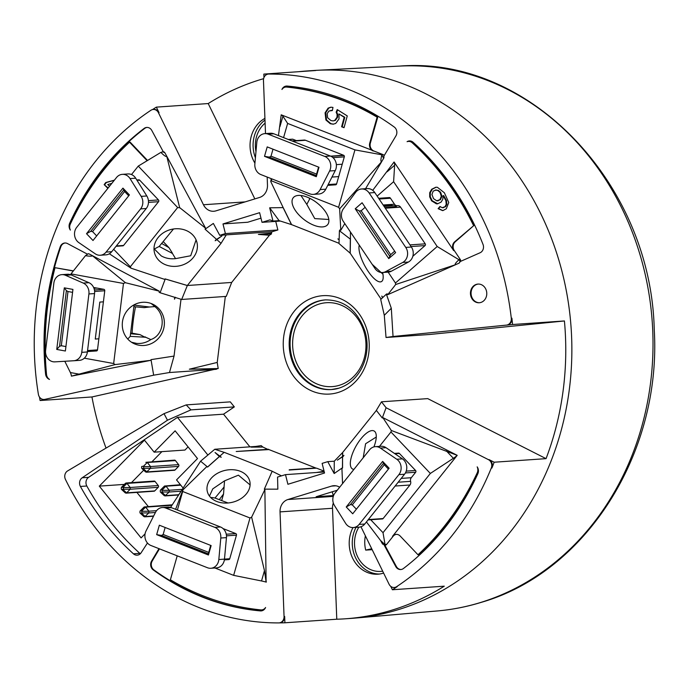 <?xml version="1.0" encoding="UTF-8"?>
<svg xmlns="http://www.w3.org/2000/svg" width="689" height="689" viewBox="0 0 689 689"><rect width="100%" height="100%" fill="white"/><g stroke="black" fill="none" stroke-linecap="round" stroke-linejoin="round"><path stroke-width="1.03" d="M382.576 272.517L388.226 272.129A9.982 8.707 -93.9 0 0 391.361 271.216L408.362 262.07A9.982 8.707 -93.9 0 0 411.402 247.024L374.773 192.558A9.982 8.707 -93.9 0 0 367.22 188.597L361.579 188.984A9.982 8.707 86.1 0 1 369.123 192.954L405.761 247.411A9.982 8.707 86.1 0 1 402.721 262.457L385.711 271.604A9.982 8.707 86.1 0 1 382.576 272.517A9.982 8.707 86.1 0 1 375.031 268.555L343.243 221.29A9.982 8.707 86.1 0 1 343.432 208.741L355.584 192.395A9.982 8.707 86.1 0 1 356.893 190.974A9.982 8.707 86.1 0 1 361.579 188.984M353.336 527.559L358.978 527.171A9.982 8.707 -93.9 0 0 364.765 524.028L404.546 474.239A9.982 8.707 -93.9 0 0 403.9 460.131A9.982 8.707 -93.9 0 0 402.428 458.874L386.029 447.686A9.982 8.707 -93.9 0 0 381 446.274L375.35 446.661A9.982 8.707 86.1 0 1 380.388 448.074L396.778 459.262A9.982 8.707 86.1 0 1 398.251 460.519A9.982 8.707 86.1 0 1 398.905 474.626L359.124 524.415A9.982 8.707 86.1 0 1 353.336 527.559A9.982 8.707 86.1 0 1 345.602 523.313L334.475 505.545A9.982 8.707 86.1 0 1 335.043 493.014L369.562 449.814A9.982 8.707 86.1 0 1 375.35 446.661M210.851 568.27L216.501 567.882A9.982 8.707 -93.9 0 0 224.097 561.173A9.982 8.707 -93.9 0 0 224.476 559.141L226.448 537.627A9.982 8.707 -93.9 0 0 220.471 526.973L171.38 507.664A9.982 8.707 -93.9 0 0 168.013 507.13L162.363 507.517A9.982 8.707 86.1 0 1 165.739 508.051L214.83 527.361A9.982 8.707 86.1 0 1 220.799 538.014L218.826 559.528A9.982 8.707 86.1 0 1 218.456 561.561A9.982 8.707 86.1 0 1 210.851 568.27A9.982 8.707 86.1 0 1 207.475 567.736L150.908 545.49A9.982 8.707 86.1 0 1 146.051 530.909L155.507 512.332A9.982 8.707 86.1 0 1 162.363 507.517M53.036 361.751A9.982 8.707 86.1 0 1 45.62 350.322L53.871 283.033A9.982 8.707 86.1 0 1 61.812 274.644A9.982 8.707 86.1 0 1 65.472 275.29L83.257 283.084A9.982 8.707 86.1 0 1 88.907 293.962L81.75 352.355A9.982 8.707 86.1 0 1 73.809 360.743A9.982 8.707 86.1 0 1 73.732 360.752L54.853 361.863A9.982 8.707 86.1 0 1 53.036 361.751M313.288 194.384L318.929 193.997A9.982 8.707 -93.9 0 0 325.794 189.191L335.242 170.614A9.982 8.707 -93.9 0 0 330.384 156.033L273.817 133.787A9.982 8.707 -93.9 0 0 270.441 133.253L264.8 133.64A9.982 8.707 86.1 0 1 268.167 134.174L324.743 156.42A9.982 8.707 86.1 0 1 329.6 171.001L320.144 189.578A9.982 8.707 86.1 0 1 313.288 194.384A9.982 8.707 86.1 0 1 309.912 193.859L260.821 174.55A9.982 8.707 86.1 0 1 254.852 163.896L256.816 142.373A9.982 8.707 86.1 0 1 257.195 140.341A9.982 8.707 86.1 0 1 264.8 133.64M77.392 241.391A9.982 8.707 86.1 0 1 76.746 227.284L116.527 177.495A9.982 8.707 86.1 0 1 122.315 174.351A9.982 8.707 86.1 0 1 130.049 178.597L141.176 196.365A9.982 8.707 86.1 0 1 140.608 208.896L106.089 252.096A9.982 8.707 86.1 0 1 100.301 255.24A9.982 8.707 86.1 0 1 95.263 253.828L78.873 242.649A9.982 8.707 86.1 0 1 77.392 241.391M265.101 123.133A27.939 24.348 -93.9 0 0 255.972 151.614M478.433 470.604A6.244 5.443 86.1 0 1 477.83 472.792A275.1 239.798 86.1 0 1 418.593 554.731L417.982 554.766L400.18 536.033A6.244 5.443 -93.9 0 0 396.115 534.371A6.244 5.443 -93.9 0 0 392.497 536.335L457.212 455.334L382.826 417.586L382.266 417.982L386.09 407.733L488.458 459.666A6.244 5.443 86.1 0 1 491.274 468.081A274.592 239.35 86.1 0 1 451.829 535.853A274.592 239.35 86.1 0 1 396.606 586.692A6.244 5.443 86.1 0 1 394.237 587.502A6.244 5.443 86.1 0 1 389.078 584.246L360.958 526.766M437.205 610.962C452.113 609.67 466.763 606.811 481.137 602.393C586.399 572.197 661.673 452.604 654.249 329.712C651.079 183.257 529.186 55.792 399.715 66.084A273.12 238.075 86.1 0 1 649.529 297.295A273.12 238.075 86.1 0 1 480.534 602.513A273.12 238.075 86.1 0 1 437.205 610.962L354.895 618.102A274.592 239.35 -93.9 0 1 351.192 618.395L345.086 618.817A274.592 239.35 86.1 0 0 444.267 586.184L392.394 589.75A274.592 239.35 -93.9 0 0 397.217 586.649A6.244 5.443 86.1 0 1 394.849 587.459L394.237 587.502M345.086 618.817A274.592 239.35 86.1 0 1 336.775 619.222L332.511 508.275A12.48 10.878 86.1 0 1 333.321 503.013M279.501 622.873A274.592 239.35 -93.9 0 0 284.91 622.787L336.775 619.222M339.66 487.235A12.48 10.878 -93.9 0 0 333.726 485.702A12.48 10.878 -93.9 0 0 331.581 486.098L287.907 499.525A12.48 10.878 -93.9 0 0 280.035 511.884L284.057 616.517A6.244 5.443 86.1 0 1 279.045 622.908A6.244 5.443 86.1 0 1 278.726 622.916A274.592 239.35 86.1 0 1 65.455 479.441A6.244 5.443 86.1 0 1 67.608 470.923L164.025 413.658L167.47 420.212L82.172 477.787A6.244 5.443 -93.9 0 0 80.415 486.443A263.353 229.566 -93.9 0 0 133.433 553.81A6.244 5.443 -93.9 0 0 137.189 555.17A6.244 5.443 -93.9 0 0 141.15 552.724L147.463 543.001M106.037 448.1A274.592 239.35 86.1 0 1 91.956 396.959L218.215 368.537A126.535 110.3 86.1 0 1 217.233 362.431L225.329 296.459M39.462 397.019A274.592 239.35 -93.9 0 0 40.091 400.524L91.956 396.959M64.8 361.277L70.381 372.551A12.48 5.968 -79.7 0 1 71.423 376.142L150.762 360.338L151.02 359.641L153.656 375.186L44.863 399.37A6.244 5.443 86.1 0 1 44.156 399.474A6.244 5.443 86.1 0 1 38.386 394.289A274.592 239.35 86.1 0 1 95.693 161.114A274.592 239.35 86.1 0 1 150.917 110.274A6.244 5.443 86.1 0 1 153.277 109.465A6.244 5.443 86.1 0 1 158.444 112.72L203.453 204.754A12.48 10.878 -93.9 0 0 213.788 211.265A12.48 10.878 -93.9 0 0 215.933 210.86L259.607 197.442A12.48 10.878 -93.9 0 0 267.478 185.074L267.177 177.047M427.068 398.664L426.62 398.69M265.506 133.597L263.465 80.441A6.244 5.443 86.1 0 1 268.469 74.059A6.244 5.443 86.1 0 1 268.788 74.05A274.592 239.35 86.1 0 1 511.29 318.215A6.244 5.443 86.1 0 1 506.467 325.113L393.04 336.499L391.309 308.259L386.365 294.151L380.716 299.465L384.29 315.295L386.029 337.489L429.462 334.501L564.42 320.953A274.592 239.35 86.1 0 1 546.05 458.65L427.723 398.621L381.491 401.799L376.34 410.351L382.266 417.982M275.729 221.384L277.874 229.971L272.233 231.711L271.19 233.02L271.587 233.829A126.535 110.3 86.1 0 0 269.408 235.25L231.685 282.447L226.242 296.399L181.681 299.465L160.106 292.756L159.116 292.231L159.245 291.163L89.269 253.991A2.498 2.179 86.1 0 0 88.209 253.759A2.498 2.179 86.1 0 1 88.209 253.759L89.269 253.991M234.338 406.898L230.281 401.868L186.202 404.899L190.922 409.877L234.338 406.898L223.537 414.184L249.9 446.842M262.897 447.058A126.535 110.3 86.1 0 1 261.2 445.628L251.115 447.135L262.897 447.058L268.331 449.624M324.045 471.112L316.535 468.15L289.165 470.036M342.545 456.462L342.579 452.587L376.392 410.411M342.666 456.385L342.691 452.587M268.538 449.271L236.232 451.502L268.951 449.581L315.683 467.96L289.277 469.777M209.473 496.08L212.746 488.897L224.511 480.853L238.42 475.169L250.098 484.918M170.579 507.397L200.585 461.182L207.622 467.047L219.429 456.557L221.238 457.263A129.17 112.6 -93.9 0 1 215.028 452.501L219.817 456.118L224.192 452.329L272.189 471.207L264.326 489.138L277.848 489.156L277.555 477.072L285.496 474.635L324.261 471.965M219.817 456.118L224.192 452.329M272.233 231.711L226.268 234.871L221.091 243.26L187.339 285.504L231.685 282.447M271.19 233.02L258.375 234.406L269.408 235.25M216.406 239.221L215.183 240.754A129.17 112.6 -93.9 0 1 221.789 236.017L216.828 239.6L220.98 243.269M151.201 303.522L154.861 306.622C166.316 315.416 163.887 335.242 150.822 339.565L150.762 339.608C146.464 342.554 141.779 343.828 136.715 343.423L131.47 342.218M135.526 306.82A169.468 147.722 -93.9 0 0 132.081 333.166L130.988 333.243M384.901 207.622L396.485 206.829A3.746 3.264 -93.9 0 0 393.962 205.735A3.746 3.264 -93.9 0 0 393.763 205.753M378.941 198.768L390.25 197.993A1.249 1.085 -93.9 0 0 389.354 197.562L378.631 198.303M377.15 196.098L393.608 181.715L437.196 246.516L395.452 283.007L388.14 272.129M383.136 205.003L394.496 204.22L390.474 198.243A1.249 1.085 -93.9 0 0 390.25 197.993M394.496 204.22A3.746 3.264 -93.9 0 0 397.045 205.71M385.289 208.199L400.55 207.148A3.746 3.264 -93.9 0 0 397.725 205.667A3.746 3.264 -93.9 0 0 397.527 205.684M400.55 207.148L425.234 243.846A1.249 1.085 -93.9 0 1 425.044 245.594L412.832 256.274M327.74 185.358L335.638 184.816A1.249 1.085 -93.9 0 0 336.594 183.98L344.319 156.859A1.249 1.085 -93.9 0 0 343.906 155.438L331.047 156.325M283.575 137.619L287.632 123.417L354.947 149.892L338.592 207.277L271.277 180.802L271.819 178.873M296.365 140.616L292.894 139.247A1.249 1.085 -93.9 0 0 292.472 139.178L288.278 139.471M292.575 141.159L305.494 140.272A3.746 3.264 -93.9 0 0 304.228 140.074L291.955 140.918M305.494 140.272L343.613 155.266A1.249 1.085 -93.9 0 1 343.906 155.438M331.96 177.064L338.678 176.599L331.96 177.073M336.361 164.628L342.218 164.223M131.496 174.558L138.265 166.092L177.659 207.544L130.316 266.781L113.676 249.272M116.045 246.309L122.866 245.835A1.249 1.085 -93.9 0 0 123.589 245.448L158.548 201.696A1.249 1.085 -93.9 0 0 158.47 199.931L139.678 180.165A1.249 1.085 -93.9 0 0 138.868 179.829L136.801 179.975M100.301 255.24L105.942 254.852A9.982 8.707 -93.9 0 0 111.73 251.709L146.249 208.509A9.982 8.707 -93.9 0 0 146.817 195.977L135.69 178.201A9.982 8.707 -93.9 0 0 127.965 173.955L122.315 174.351M87.52 350.925L97.407 350.245A1.249 1.085 -93.9 0 0 97.502 349.874L104.762 290.749A1.249 1.085 -93.9 0 0 103.832 289.32L97.097 288.097L93.954 288.312M70.889 274.808L71.001 273.895L123.477 283.455L113.659 363.525L84.342 358.185M97.028 288.097L93.618 287.477M103.402 301.834L99.81 302.083L95.271 339.04L98.863 338.79L95.28 339.04M96.271 350.925A1.249 1.085 -93.9 0 0 97.407 350.245M207.622 467.047L206.717 466.694L182.921 489.896L182.688 491.498L250.004 517.973L233.649 575.358L214.916 567.986M182.688 491.498L177.4 510.032M226.25 534.233L235.767 533.57A1.249 1.085 -93.9 0 1 236.465 535.164L229.747 558.745A1.249 1.085 -93.9 0 1 228.791 559.58L224.381 559.881M235.767 533.57L223.055 528.575M379.458 446.386L390.956 431.986L430.349 473.438L383.015 532.683L370.716 519.747M401.222 478.407L411.29 477.71L415.665 472.241A1.249 1.085 -93.9 0 0 415.579 470.484L399.396 453.448A1.249 1.085 -93.9 0 0 398.578 453.112L394.401 453.396M411.29 477.71A3.746 3.264 -93.9 0 0 410.61 481.353A3.746 3.264 -93.9 0 1 409.938 485.004L395.133 486.021M368.038 519.928L382.412 518.938A1.249 1.085 -93.9 0 0 383.136 518.55L409.938 485.004M393.281 205.778A3.746 3.264 86.1 0 1 391.206 204.857L383.403 205.4M373.912 446.903A21.841 8.251 -60.3 0 0 376.048 434.036A21.841 8.251 -60.3 0 0 374.127 431.013A21.841 8.251 -60.3 0 0 358.392 442.269A21.841 8.251 -60.3 0 0 350.555 465.936A21.841 8.251 -60.3 0 0 352.484 468.959A21.841 8.251 -60.3 0 0 353.922 469.39M359.27 245.12A21.841 7.148 -118.3 0 0 366.453 268.71A21.841 7.148 -118.3 0 0 381.43 281.603A21.841 7.148 -118.3 0 0 382.8 279.829A21.841 7.148 -118.3 0 0 382.636 272.508M328.593 218.301A21.841 10.568 -142.2 0 0 312.065 199.534A21.841 10.568 -142.2 0 0 293.204 197.795A21.841 10.568 -142.2 0 0 292.343 204.039A21.841 10.568 -142.2 0 0 308.87 222.805A21.841 10.568 -142.2 0 0 327.731 224.554A21.841 10.568 -142.2 0 0 328.593 218.301M300.938 195.495L306.794 204.392L309.628 199.078L309.128 197.984M309.628 199.078L310.05 198.57L309.43 198.716M154.319 248.996L161.278 255.929C165.558 258.315 170.321 259.21 175.549 258.633L172.431 253.431L159.185 246.447L154.319 248.996L154.009 248.651M188.45 231.607A21.841 18.672 167.4 0 0 164.077 232.365A21.841 18.672 167.4 0 0 154.388 252.312A21.841 18.672 167.4 0 0 162.966 263.508A21.841 18.672 167.4 0 0 187.339 262.75A21.841 18.672 167.4 0 0 197.028 242.812A21.841 18.672 167.4 0 0 188.45 231.607M161.846 243.561L168.951 247.635L172.19 252.777L171.923 253.285M173.49 228.989L159.185 246.447M154.758 306.596L149.384 307.01L134.062 305.089L130.23 336.361L145.672 337.248L150.822 339.565M149.384 307.01L144.225 307.638L134.243 306.717M145.973 302.325A21.841 20.851 117 0 0 123.262 318.103A21.841 20.851 117 0 0 133.416 343.346A21.841 20.851 117 0 0 140.685 345.447A21.841 20.851 117 0 0 163.396 329.669A21.841 20.851 117 0 0 153.242 304.426A21.841 20.851 117 0 0 145.973 302.325M127.758 339.048L130.23 336.361M130.919 333.777L139.996 334.613L145.146 337.326M224.536 480.948L224.054 487.089L214.994 498.035L211.626 497.467M224.054 487.089L223.546 494.022L219.326 499.559M224.132 487.786L223.658 487.399M214.994 498.035L228.033 502.987M210.421 479.251A21.841 16.355 -13.6 0 0 207.311 491.498A21.841 16.355 -13.6 0 0 224.313 503.048A21.841 16.355 -13.6 0 0 246.662 493.505A21.841 16.355 -13.6 0 0 249.78 481.258A21.841 16.355 -13.6 0 0 232.779 469.709A21.841 16.355 -13.6 0 0 210.421 479.251M73.284 271.018L55.017 267.685L73.396 270.88M87.227 254.052L67.496 243.57A6.244 5.443 -93.9 0 0 64.852 242.993A6.244 5.443 -93.9 0 0 60.219 246.808A263.353 229.566 -93.9 0 0 45.577 374.058A6.244 5.443 -93.9 0 0 49.505 379.415A6.244 5.443 86.1 0 1 46.525 374.437A275.1 239.798 86.1 0 1 55.017 267.685M147.127 160.709L129.532 142.192L130.143 142.149L147.541 160.459M138.265 166.092L160.881 152.39L163.25 151.701L151.787 130.454A6.244 5.443 -93.9 0 0 146.74 127.431A6.244 5.443 -93.9 0 0 144.096 128.438A263.353 229.566 -93.9 0 0 69.684 223.21A6.244 5.443 -93.9 0 0 70.356 230.092A6.244 5.443 86.1 0 1 70.295 224.132A275.1 239.798 86.1 0 1 129.532 142.192M264.921 118.379A30.514 26.604 -93.9 0 0 254.921 163.138M254.844 198.906L208.207 103.557A274.592 239.35 86.1 0 1 263.611 78.675M299.104 71.665A274.592 239.35 86.1 0 1 307.389 70.933A274.592 239.35 86.1 0 1 315.7 70.528L263.827 74.093A274.592 239.35 -93.9 0 1 269.399 74.007A6.244 5.443 86.1 0 0 269.08 74.016L268.469 74.059M354.947 149.892L381.887 154.801C380.75 159.107 380.612 161.459 381.473 161.846L383.601 158.444A2.498 2.179 86.1 0 0 383.833 156.188L395.934 135.879A6.244 5.443 -93.9 0 0 394.28 127.052A263.353 229.566 -93.9 0 0 287.158 86.056A6.244 5.443 -93.9 0 0 286.409 86.056A6.244 5.443 -93.9 0 0 281.939 89.467A6.244 5.443 86.1 0 1 285.875 87.047L286.486 87.003A6.244 5.443 86.1 0 1 287.287 87.021A275.1 239.798 86.1 0 1 377.744 117.121L370.355 143.054A6.244 5.443 86.1 0 0 373.851 150.986L281.207 114.822L278.451 135.604M377.744 117.121L377.133 117.164L369.743 143.097A6.244 5.443 -93.9 0 0 373.24 151.029M437.196 246.516L458.986 259.736C455.937 262.5 454.706 264.18 455.291 264.791L458.745 263.31A2.498 2.179 86.1 0 0 460.045 261.613L480.121 252.742A6.244 5.443 -93.9 0 0 483.032 244.457A263.353 229.566 -93.9 0 0 413.099 142.27A6.244 5.443 -93.9 0 0 409.369 140.926A6.244 5.443 -93.9 0 0 407.078 141.693A6.244 5.443 86.1 0 1 408.439 141.4L409.051 141.357A6.244 5.443 86.1 0 1 412.832 142.735A275.1 239.798 86.1 0 1 474.084 225.337L455.214 241.822A6.244 5.443 86.1 0 0 454.284 250.555L453.672 250.598L394.074 161.993L372.706 190.336M474.084 225.337L454.602 241.865A6.244 5.443 -93.9 0 0 453.672 250.598M401.084 569.502A6.244 5.443 86.1 0 1 396.347 566.47L384.875 545.223M384.264 545.257L395.736 566.513A6.244 5.443 -93.9 0 0 400.774 569.536A6.244 5.443 -93.9 0 0 403.418 568.52A263.353 229.566 -93.9 0 0 477.83 473.756A6.244 5.443 -93.9 0 0 477.167 466.866A6.244 5.443 86.1 0 1 477.219 472.835A275.1 239.798 86.1 0 1 417.982 554.766M261.407 610.885A6.244 5.443 86.1 0 1 260.967 610.859A263.353 229.566 86.1 0 1 153.845 569.872A6.244 5.443 86.1 0 1 152.191 561.044L159.452 548.849M158.978 548.659L151.58 561.087A6.244 5.443 -93.9 0 0 153.234 569.915A263.353 229.566 -93.9 0 0 260.356 610.902A6.244 5.443 -93.9 0 0 261.105 610.91A6.244 5.443 -93.9 0 0 265.584 607.5A6.244 5.443 86.1 0 1 261.639 609.911A6.244 5.443 86.1 0 1 260.838 609.903A275.1 239.798 86.1 0 1 170.381 579.802L177.211 555.834M383.015 532.683L385.073 544.68L380.543 540.469L382.541 544.034L385.168 545.197A2.498 2.179 86.1 0 0 386.615 544.413L393.1 536.292A6.244 5.443 86.1 0 1 396.416 534.354M342.579 452.587L334.277 461.199L327.766 461.647L334.174 473.524L342.45 467.779L341.933 468.77L342.562 483.609M327.766 461.647L322.125 463.378L324.528 473.024L287.899 484.281L285.496 474.635M233.649 575.358L261.527 580.965A12.48 2.343 -164.1 0 1 266.118 582.084L264.877 489.569L264.326 489.138M153.277 109.465L153.888 109.422A6.244 5.443 86.1 0 1 159.056 112.677L156.343 107.131A274.592 239.35 -93.9 0 0 152.519 109.577M156.343 107.131L208.207 103.557M564.42 320.953L512.556 324.519A274.592 239.35 -93.9 0 0 511.901 318.172A6.244 5.443 86.1 0 1 507.078 325.07L506.467 325.113M488.458 459.666L489.069 459.623A6.244 5.443 86.1 0 1 491.886 468.038A274.592 239.35 -93.9 0 0 494.177 462.216L546.05 458.65M109.362 253.785L131.056 268.202L164.688 279.381L165.248 278.976L160.106 292.756M163.267 151.726A2.498 2.179 86.1 0 1 164.972 152.932L205.589 228.197L205.064 229.187L216.561 239.367L221.91 236.008M226.268 234.871L219.748 235.319L213.34 223.434L205.064 229.187M219.748 235.319L225.398 233.588L222.986 223.942L259.615 212.686L262.018 222.332L269.959 219.886L272.973 221.074L269.666 207.811L283.188 207.613L291.602 224.64L339.022 243.295M271.225 178.64L270.743 181.526L283.188 207.613M285.875 87.047A6.244 5.443 86.1 0 1 286.676 87.064A275.1 239.798 86.1 0 1 377.133 117.164M381.982 161.166L365.566 188.708M344.784 223.581L340.797 230.272L339.901 229.919L339.419 230.712L339.014 243.561L350.219 253.225L350.443 239.212L339.419 230.712M350.425 231.969L350.443 239.212M408.439 141.4A6.244 5.443 86.1 0 1 412.22 142.778A275.1 239.798 86.1 0 1 473.472 225.381M456.058 264.498L387.743 294.668L387.158 293.807L386.365 294.151M114.408 180.156L105.753 182.542L104.168 184.643L107.872 188.33M332.365 110.55L332.968 107.415L330.841 107.191L328.119 108.139L325.087 112.824L325.906 120.007L330.281 123.719L333.192 124.192L335.715 123.417L339.031 118.896L338.945 113.935L344.19 117.319L341.606 126.767L344.044 127.689L347.265 115.916L337.214 109.585L336.154 112.195L337.119 114.52L336.99 117.268L334.725 120.437L333.106 120.919L330.901 120.549L327.602 117.698L327.189 113.616L328.98 110.998L332.365 110.55M442.924 210.593L446.343 208.741L448.763 202.48L444.371 192.765L437.394 187.296L435.853 187.219L431.693 189.26L429.712 192.696L429.695 196.839L431.581 200.818L436.378 203.815L437.481 203.841L441.081 202.127L442.786 199.319L443.087 195.659L445.886 200.594L446.196 204.418L444.999 206.717L442.243 207.708L439.961 206.493L438.118 208.664L442.622 210.619M443.501 207.682L442.243 207.708M480.87 302.454A9.362 8.156 -93.9 0 0 486.649 291.921A9.362 8.156 -93.9 0 0 477.968 284.075A9.362 8.156 -93.9 0 0 476.357 284.376A9.362 8.156 -93.9 0 0 470.578 294.909A9.362 8.156 -93.9 0 0 479.251 302.755A9.362 8.156 -93.9 0 0 480.87 302.454M47.584 377.546A6.244 5.443 86.1 0 1 46.18 374.015A263.353 229.566 86.1 0 1 60.83 246.765A6.244 5.443 86.1 0 1 65.154 242.984M181.009 299.259L174.041 356.084L169.468 372.525L216.389 369.295M217.233 362.431L189.363 369.192L216.432 368.934M173.938 356.092L151.02 359.641M174.713 297.295L174.481 299.198L175.411 297.26M123.477 283.455L125.381 282.705L159.245 291.163M115.072 364.593L113.659 363.525M150.762 360.338L115.235 364.567M114.874 364.636L71.423 376.142M88.175 253.767L85.479 255.671L71.001 273.895M85.479 255.671C89.458 256.325 91.792 256.36 92.49 255.774L91.913 255.395M92.49 255.774L125.45 282.723M385.073 544.68L384.384 545.257M380.543 540.469L366.436 521.935M342.657 457.005L343.932 455.412A129.17 112.6 -93.9 0 1 337.326 460.157L342.545 456.798L342.562 467.977M391.326 430.496L390.956 431.986M382.826 417.586L391.283 430.436M391.619 430.608L457.212 455.334M457.195 455.317L456.729 455.11M430.349 473.438L453.388 458.306A12.48 4.212 136.5 0 0 457.065 455.463M363.189 457.789L365.592 443.759L376.272 437.015M342.45 467.779L342.545 456.798M334.277 461.199L334.174 473.524M332.287 491.774L333.235 495.563L316.148 496.743L337.248 490.249M352.983 527.576A30.514 26.604 -93.9 0 0 353.199 559.322A30.514 26.604 -93.9 0 0 377.916 574.187A30.514 26.604 -93.9 0 0 383.17 573.205A30.514 26.604 -93.9 0 0 383.609 573.067M392.394 589.75L390.741 586.356M284.057 616.517L284.66 616.483A6.244 5.443 86.1 0 1 279.656 622.865L279.045 622.908M284.66 616.483L284.91 622.787M356.032 527.378A30.514 26.604 -93.9 0 0 355.86 558.348A30.514 26.604 -93.9 0 0 379.441 574.032M358.848 527.18A27.939 24.348 -93.9 0 0 357.557 556.6A27.939 24.348 -93.9 0 0 380.035 571.439A27.939 24.348 -93.9 0 0 382.688 571.181M372.172 549.701L365.704 550.098A28.309 24.683 86.1 0 1 365.394 535.827M162.785 151.735L164.972 152.932M160.881 152.39C163.896 155.447 165.877 156.825 166.798 156.506L166.514 155.783M166.798 156.506L179.665 207.622L205.589 228.197M215.183 240.754L216.949 239.6M179.751 207.768L177.659 207.544M131.056 268.202L130.316 266.781M165.076 278.89L187.339 285.504L181.681 299.465M69.692 226.319A6.244 5.443 86.1 0 1 70.295 223.167A263.353 229.566 86.1 0 1 144.707 128.404A6.244 5.443 86.1 0 1 147.041 127.422M168.951 247.635L163.327 241.718M172.19 252.777L172.431 253.431M196.081 239.91L190.698 255.757L175.617 258.625M187.244 285.504L165.248 278.976M225.398 233.588L277.874 229.971M222.986 223.942L247.704 222.246L260.985 218.163M263.965 77.556L263.827 74.093M264.981 120.067A30.514 26.604 -93.9 0 0 255.412 157.738M262.018 222.332L280.389 221.066M272.973 221.074L279.105 220.652L291.602 224.64M291.499 224.648L283.196 207.828M339.143 239.402L337.877 238.902A129.17 112.6 -93.9 0 1 339.134 239.815M338.592 207.277L339.643 208.784L340.797 230.272M270.743 181.526L271.277 180.802M287.632 123.417L282.921 116.208A12.48 2.343 15.9 0 0 281.301 114.882L281.207 114.822M381.508 154.724L383.075 154.612L373.851 150.986M383.075 154.612A2.498 2.179 86.1 0 1 384.195 155.585M381.887 154.801L383.601 158.444M381.473 161.846L339.643 208.827M283.472 87.891A6.244 5.443 86.1 0 1 286.719 86.039M328.817 219.481L314.77 218.602L306.838 204.444M350.124 253.225L350.339 239.376M382.783 297.519L381.809 296.072A129.17 112.6 -93.9 0 1 382.49 297.794M395.452 283.007L395.684 284.497L387.743 294.668M381.086 299.112L350.219 253.225M393.608 181.715L394.633 165.231A12.48 5.099 48.8 0 0 394.117 162.139L394.074 161.993M458.685 259.546L460.252 259.443L454.284 250.555M460.252 259.443A2.498 2.179 86.1 0 1 460.7 261.32M458.986 259.736C460.295 261.071 460.218 262.268 458.745 263.31M455.291 264.791L395.667 284.514M384.29 315.295L391.309 308.259M386.029 337.489L393.04 336.499M512.556 324.519L507.078 325.07M408.06 141.443A6.244 5.443 86.1 0 1 409.679 140.918M382.955 274.196L372.215 264.361M279.105 220.652L269.666 207.811M264.654 609.033A6.244 5.443 86.1 0 1 262.251 609.877L261.639 609.911M324.097 471.31L316.277 472.516M224.08 452.337L214.787 449.262L255.731 446.446M281.482 475.866L272.086 471.207M221.238 457.263L219.937 456.109M251.64 517.172L250.004 517.973M264.877 489.569L251.692 517.043M251.7 517.465L264.464 570.638L266.118 582.084M266.316 582.11L266.264 581.594M182.921 489.896L175.6 509.317M221.703 500.498L223.546 494.022M219.429 456.557L215.028 452.501M207.733 466.849L219.55 456.359M214.787 449.262L200.585 461.182M140.306 553.749A6.244 5.443 86.1 0 1 139.841 553.37A263.353 229.566 86.1 0 1 86.823 486.003A6.244 5.443 86.1 0 1 88.58 477.348L177.469 417.353L207.889 455.05M183.128 488.07L176.539 479.906L197.502 458.564L175.118 430.823L154.155 452.165L144.449 440.142L99.302 486.124L141.09 537.902L145.06 533.854M167.47 420.212L190.922 409.877M177.469 417.353L223.537 414.184M186.202 404.899L164.025 413.658M154.155 452.165L184.971 450.046L188.08 446.885M131.47 482.627L143.682 470.191M152.036 461.69L161.906 451.631M148.247 506.467L136.896 492.402M153.819 481.094L154.241 481.068A1.249 1.085 -93.9 0 1 155.077 481.49L158.281 485.556A1.249 1.085 -93.9 0 1 158.212 487.312L154.724 490.904A1.249 1.085 -93.9 0 1 154.069 491.214L125.966 493.152L126.612 492.876L125.269 492.902L121.29 489.087L121.35 487.416L123.176 487.14L123.443 489.242L121.626 489.509M173.886 470.329L174.171 470.303A1.249 1.085 -93.9 0 0 175.066 469.976L178.554 466.384A1.249 1.085 -93.9 0 0 178.623 464.627L175.419 460.562A1.249 1.085 -93.9 0 0 174.584 460.14L174.162 460.166M124.373 484.401L99.302 486.124M172.259 504.813L144.173 506.958L145.62 507.078L148.902 511.238L148.833 512.909L144.621 516.853L153.518 516.242M140.375 510.747L141.831 510.85L141.736 513.314L145.267 516.586L143.923 516.612L139.945 512.788L140.005 511.117L144.165 506.975L140.384 510.73M141.736 513.314L140.28 513.21M154.241 481.068L126.087 482.998L125.51 483.273L126.965 483.377L130.247 487.536L130.178 489.207L126.612 492.876L123.081 489.612M174.584 460.131L145.861 462.328L147.308 462.448L150.59 466.608L150.521 468.279L146.309 472.223L174.412 470.286M143.424 468.684L146.955 471.948L145.612 471.974L141.633 468.158L141.693 466.487L143.519 466.212L143.786 468.305L141.968 468.58M180.423 484.72L164.516 486.029L165.963 486.15L169.236 490.31L169.175 491.98L164.964 495.925L178.632 494.986M160.709 489.819L162.173 489.922L162.079 492.385L165.61 495.658L164.266 495.684L160.287 491.86L160.348 490.189L164.516 486.029L160.744 489.784M162.079 492.385L160.623 492.282M339.41 385.272A42.055 36.655 -93.9 0 0 365.334 337.627A42.055 36.655 -93.9 0 0 325.837 302.755A42.055 36.655 -93.9 0 0 319.162 304.056A42.055 36.655 -93.9 0 0 293.144 351.046A42.055 36.655 -93.9 0 0 331.607 386.65A42.055 36.655 -93.9 0 0 339.41 385.272M325.742 299.87A44.931 39.17 -93.9 0 0 318.473 301.274A44.931 39.17 -93.9 0 0 290.68 351.571A44.931 39.17 -93.9 0 0 331.909 389.518M365.704 550.098L371.724 548.771M386.09 407.733L381.491 401.799M489.069 459.623L494.177 462.216M139.996 334.613L132.081 333.166M145.155 336.852L145.672 337.248M153.656 375.186L169.468 372.525M44.863 399.37L40.091 400.524M45.474 399.327A6.244 5.443 86.1 0 1 44.768 399.431L44.156 399.474M108.164 187.968L104.168 184.643M104.78 184.609L106.364 182.499L105.753 182.542M106.364 182.499L114.279 180.311M109.517 186.271L107.76 184.531L111.833 183.377M333.493 124.166L330.892 123.675L326.517 119.964L325.699 112.781L328.731 108.095L331.151 107.183M332.391 110.421L330.763 110.429M333.106 120.919L335.336 120.394L337.601 117.233L337.731 114.477L336.766 112.152L337.679 109.887M336.154 112.195L336.766 112.152M344.112 127.448L341.606 126.767M342.218 126.724L344.801 117.276L344.19 117.319M344.801 117.276L338.945 113.935M438.118 208.664L440.305 206.76M442.855 210.593L438.729 208.621M442.855 207.665L445.611 206.674L446.808 204.375L446.498 200.551L443.699 195.616L443.087 195.659M437.782 203.806L432.192 200.775L430.306 196.796L430.324 192.653L432.304 189.217L436.163 187.201M437.386 200.766L440.512 199.638L441.933 196.201L440.598 192.309L438.411 190.44L435.887 190M435.276 190.035L437.799 190.483L439.995 192.343L441.322 196.244L439.901 199.681L436.774 200.809L433.51 198.63L431.943 194.496L433.192 191.129L436.258 189.949M438.126 200.792L436.774 200.809M479.561 302.729A9.362 8.156 86.1 0 1 471.164 294.694A9.362 8.156 86.1 0 1 476.969 284.333A9.362 8.156 86.1 0 1 478.278 284.066M92.567 231.599L90.715 231.34L86.521 233.692L122.935 188.123L124.614 191.499L92.567 231.599L96.667 235.914M124.614 191.499L128.714 195.814M86.521 233.692L92.998 240.504L129.411 194.935L122.935 188.123M316.578 174.093L316.303 176.703L264.516 156.334L269.442 157.144L271.01 156.17L316.578 174.093L318.568 167.108M272.999 149.186L271.01 156.17M264.516 156.334L267.203 146.903L318.99 167.272L316.303 176.703M73.878 360.743L79.373 360.364A9.982 8.707 -93.9 0 0 79.45 360.356A9.982 8.707 -93.9 0 0 87.391 351.967L94.557 293.574A9.982 8.707 -93.9 0 0 88.907 282.688L71.122 274.902A9.982 8.707 -93.9 0 0 67.462 274.256L61.812 274.644M61.33 345.732L59.555 346.317L56.748 349.435L64.31 287.847L66.385 290.637L67.987 291.525L61.33 345.732L65.92 346.567M67.987 291.525L72.569 292.36M56.748 349.435L65.377 351.011L72.931 289.414L64.31 287.847M208.724 552.397L208.44 555.007L156.661 534.638L161.588 535.448L163.155 534.475L208.724 552.397L210.713 545.412M163.155 534.475L165.145 527.49M208.44 555.007L211.135 545.576L159.348 525.207L156.661 534.638M352.286 504.882L350.425 504.615L346.24 506.975L382.653 461.406L384.324 464.782L352.286 504.882L356.385 509.197M388.424 469.097L384.324 464.782M382.653 461.406L389.121 468.219L352.716 513.787L346.24 506.975M390.663 254.654L388.768 258.599L355.24 208.75L359.288 210.98L361.157 210.782L390.663 254.654L394.659 251.158M365.153 207.294L361.157 210.782M355.24 208.75L362.095 202.755L395.632 252.605L388.768 258.599M258.375 234.406L271.587 233.829M175.101 297.415A129.17 112.6 -93.9 0 0 174.481 299.198M189.363 369.192L218.215 368.537M374.773 192.558L369.123 192.954M404.546 474.239L398.905 474.626M273.817 133.787L268.167 134.174M354.895 618.102A274.592 239.35 -93.9 0 0 398.449 609.61A274.592 239.35 -93.9 0 0 510.411 531.822A274.592 239.35 -93.9 0 0 547.953 229.592A274.592 239.35 -93.9 0 0 317.198 70.287A274.592 239.35 -93.9 0 0 313.495 70.511L307.389 70.933M397.217 586.649L396.606 586.692M314.365 297.26A49.298 42.976 -93.9 0 0 284.901 357.574A49.298 42.976 -93.9 0 0 338.11 392.48A49.298 42.976 -93.9 0 0 367.573 332.167A49.298 42.976 -93.9 0 0 314.365 297.26M344.319 156.859L332.976 157.643M87.563 350.563L97.502 349.874M398.173 482.214L410.61 481.353M368.331 519.566L383.136 518.55M415.665 472.241L405.416 472.947M406.226 471.121L415.579 470.484M399.396 453.448L394.918 453.75M218.826 559.528L229.747 558.745M236.465 535.164L226.466 535.853M104.762 290.749L94.617 291.447M94.419 289.966L103.832 289.32M328.145 184.557L336.594 183.98M148.419 200.628L158.47 199.931M139.678 180.165L137.033 180.346M369.743 143.097L370.355 143.054M454.602 241.865L455.214 241.822M395.736 566.513L396.347 566.47M151.58 561.087L152.191 561.044M268.788 74.05L269.399 74.007M511.901 318.172L511.29 318.215M491.274 468.081L491.886 468.038M45.577 374.058L46.18 374.015M70.381 372.551L79.829 374.273M385.048 544.517L386.615 544.413M393.1 536.292L392.497 536.335M453.388 458.306L446.3 450.839M477.219 472.835L477.83 472.792M335.913 485.805L331.581 486.098M287.907 499.525L333.287 496.399M332.511 508.275L280.035 511.884M69.684 223.21L70.295 223.167M144.707 128.404L144.096 128.438M203.453 204.754L245.163 201.886M159.056 112.677L158.444 112.72M281.164 115.373L281.301 114.882M282.921 116.208L279.975 126.535M286.676 87.064L287.287 87.021M394.633 165.231L387.123 171.794M412.22 142.778L412.832 142.735M260.356 610.902L260.967 610.859M261.527 580.965L264.464 570.638M133.433 553.81L139.841 553.37M86.823 486.003L80.415 486.443M82.172 477.787L88.58 477.348M145.31 516.543L153.656 515.966M171.931 505.313L145.663 507.121M148.867 511.195L156.584 510.661M155.421 512.495L148.798 512.952M142.098 512.943L148.833 512.909M140.556 513.469L143.803 516.483M141.831 510.85L145.62 507.078M148.902 511.238L142.167 511.272M130.212 487.485L158.281 485.556M158.212 487.312L130.143 489.25M126.655 492.842L154.724 490.904M155.077 481.49L127.009 483.42M123.176 487.14L126.965 483.377M130.247 487.536L123.512 487.571M123.443 489.242L130.178 489.207M121.901 489.767L125.148 492.773M125.51 483.273L121.746 487.011M146.998 471.913L175.066 469.976M175.419 460.562L147.351 462.491M150.555 466.556L178.623 464.627M178.554 466.384L150.486 468.322M143.786 468.305L150.521 468.279M142.244 468.839L145.491 471.844M143.519 466.212L147.308 462.448M150.59 466.608L143.855 466.642M165.653 495.615L178.813 494.711M180.794 485.177L166.006 486.193M169.21 490.267L182.284 489.362M181.095 491.197L169.141 492.024M162.44 492.015L169.175 491.98M160.899 492.54L164.146 495.555M162.173 489.922L165.963 486.15M169.236 490.31L162.509 490.344M153.845 569.872L153.234 569.915M338.755 388.243A44.931 39.17 86.1 0 1 331.461 389.552A44.931 39.17 86.1 0 1 289.802 351.89A44.931 39.17 86.1 0 1 317.56 301.334A44.931 39.17 86.1 0 1 325.286 299.896C344.362 299.818 357.625 310.377 365.075 331.573C371.724 353.715 361.544 380.905 338.962 388.157L331.461 389.552M60.83 246.765L60.219 246.808M328.731 108.095L328.119 108.139M335.336 120.394L334.725 120.437M337.601 117.233L336.99 117.268M337.731 114.477L337.119 114.52M330.892 123.675L330.281 123.719M326.517 119.964L325.906 120.007M325.699 112.781L325.087 112.824M445.611 206.674L444.999 206.717M446.808 204.375L446.196 204.418M446.498 200.551L445.886 200.594M436.99 203.772L436.378 203.815M432.192 200.775L431.581 200.818M430.306 196.796L429.695 196.839M430.324 192.653L429.712 192.696M432.304 189.217L431.693 189.26M440.598 192.309L439.995 192.343M441.933 196.201L441.322 196.244M438.411 190.44L437.799 190.483M90.715 231.34L123.632 190.138M106.089 252.096L111.73 251.709M146.249 208.509L140.608 208.896M141.176 196.365L146.817 195.977M135.69 178.201L130.049 178.597M316.251 175.557L269.442 157.144M320.144 189.578L325.794 189.191M335.242 170.614L329.6 171.001M324.743 156.42L330.384 156.033M59.555 346.317L66.385 290.637M71.122 274.902L65.472 275.29M83.257 283.084L88.907 282.688M81.75 352.355L87.391 351.967M94.557 293.574L88.907 293.962M208.397 553.861L161.588 535.448M226.448 537.627L220.799 538.014M214.83 527.361L220.471 526.973M171.38 507.664L165.739 508.051M350.425 504.615L383.342 463.421M359.124 524.415L364.765 524.028M396.778 459.262L402.428 458.874M386.029 447.686L380.388 448.074M389.604 256.041L359.288 210.98M408.362 262.07L402.721 262.457M385.711 271.604L391.361 271.216M405.761 247.411L411.402 247.024M148.471 202.385L158.548 201.696M116.338 245.947L123.589 245.448M288.484 139.548L292.894 139.247M330.677 156.153L343.613 155.266M379.114 199.018L390.474 198.243M409.972 244.896L425.234 243.846M411.083 246.55L425.044 245.594M393.962 205.735L384.083 206.416M399.715 66.084L317.198 70.287M125.519 483.256L121.729 487.028M79.45 360.356L73.809 360.743M87.443 351.562L96.512 350.942M395.004 205.856L397.725 205.667"/></g></svg>
